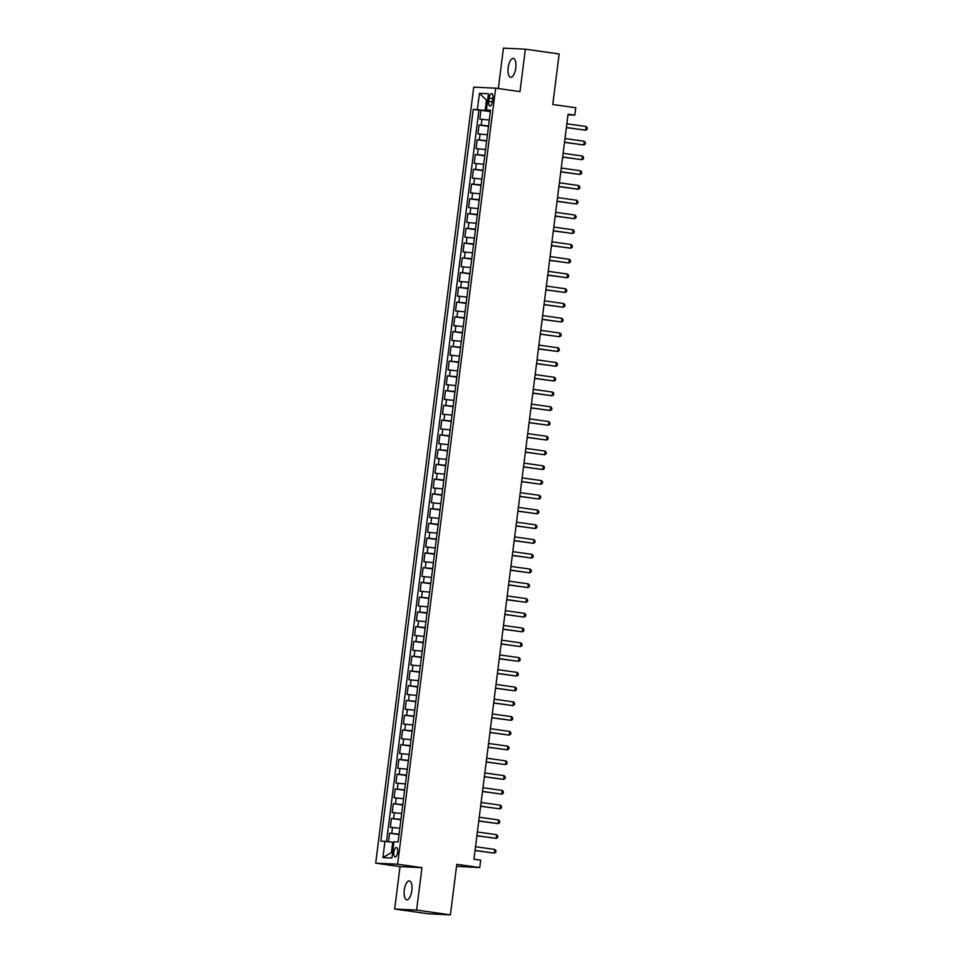 <?xml version="1.0" encoding="UTF-8"?>
<svg xmlns="http://www.w3.org/2000/svg" width="963" height="963" viewBox="0 0 963 963"><rect width="100%" height="100%" fill="white"/><g stroke="black" fill="none" stroke-linecap="round" stroke-linejoin="round"><path stroke-width="1.44" d="M411.851 890.558A9.522 3.78 -82 0 0 409.395 880.94A9.522 3.78 -82 0 0 404.267 890.197A9.522 3.78 -82 0 0 406.723 899.803A9.522 3.78 -82 0 0 411.851 890.558M515.759 68.024A9.522 3.78 -82 0 0 513.303 58.418A9.522 3.78 -82 0 0 508.175 67.663A9.522 3.78 -82 0 0 510.643 77.281A9.522 3.78 -82 0 0 515.759 68.024M397.635 852.339A4.767 1.89 -82 0 0 396.407 847.536A4.767 1.89 -82 0 0 393.843 852.159A4.767 1.89 -82 0 0 395.071 856.962A4.767 1.89 -82 0 0 397.635 852.339M456.534 866.351L479.767 867.567L480.706 860.188L473.94 859.237L568.074 114.164L574.827 115.127L575.766 107.748L552.774 104.498L559.154 53.964L525.353 49.185L503.432 48.15L498.328 88.536M394.674 909.036L428.475 913.815L450.407 914.85L416.606 910.071L421.963 867.651L397.623 864.22L375.69 863.173L400.03 866.616L394.674 909.036L416.606 910.071M397.623 864.22L495.656 88.163L473.736 87.127L375.69 863.173M489.312 120.038L479.791 119.111L480.91 110.264L490.372 111.6M488.566 125.936L479.044 125.021L488.506 126.358M479.044 125.021L477.925 133.869L487.447 134.784M485.581 149.542L476.071 148.627L477.191 139.767L486.652 141.104M483.715 164.3L474.205 163.373L475.325 154.525L484.786 155.862M481.849 179.046L472.339 178.131L473.459 169.283L482.92 170.62M479.995 193.804L470.474 192.889L471.593 184.029L481.055 185.365M478.13 208.562L468.608 207.635L469.727 198.787L479.189 200.123M476.264 223.308L466.742 222.393L467.862 213.545L477.323 214.881M474.398 238.066L464.888 237.151L466.008 228.291L475.469 229.627M472.532 252.824L463.022 251.897L464.142 243.049L473.603 244.385M470.666 267.57L461.157 266.655L462.276 257.807L471.738 259.143M468.812 282.328L459.291 281.413L460.41 272.553L469.872 273.889M466.947 297.086L457.425 296.159L458.544 287.311L468.006 288.647M465.081 311.831L455.559 310.917L456.679 302.069L466.14 303.405M463.215 326.589L453.705 325.675L454.813 316.815L464.286 318.151M461.349 341.347L451.84 340.421L452.959 331.573L462.421 332.909M459.483 356.093L449.974 355.178L451.093 346.331L460.555 347.667M457.63 370.851L448.108 369.936L449.227 361.077L458.689 362.413M455.764 385.609L446.242 384.682L447.362 375.835L456.823 377.171M453.898 400.355L444.376 399.44L445.496 390.581L454.957 391.929M452.032 415.113L442.523 414.198L443.63 405.339L453.104 406.675M450.166 429.871L440.657 428.944L441.776 420.097L451.238 421.433M448.301 444.617L438.791 443.702L439.91 434.843L449.372 436.191M446.447 459.375L436.925 458.448L438.045 449.601L447.506 450.937M444.581 474.133L435.059 473.206L436.179 464.359L445.64 465.695M442.715 488.879L433.194 487.964L434.313 479.105L443.774 480.453M440.849 503.637L431.34 502.71L432.447 493.863L441.921 495.199M438.984 518.383L429.474 517.468L430.593 508.62L440.055 509.957M437.118 533.141L427.608 532.226L428.728 523.366L438.189 524.715M435.264 547.899L425.742 546.972L426.862 538.124L436.323 539.461M433.398 562.645L423.876 561.73L424.996 552.882L434.457 554.219M431.532 577.403L422.011 576.488L423.13 567.628L432.592 568.964M429.667 592.161L420.157 591.234L421.264 582.386L430.738 583.722M427.801 606.907L418.291 605.992L419.411 597.144L428.872 598.48M425.935 621.665L416.425 620.75L417.545 611.89L427.006 613.226M424.081 636.423L414.559 635.496L415.679 626.648L425.14 627.984M422.215 651.169L412.694 650.254L413.813 641.406L423.275 642.742M420.35 665.927L410.828 665.012L411.947 656.152L421.409 657.488M418.484 680.685L408.974 679.758L410.082 670.91L419.555 672.246M416.618 695.43L407.108 694.516L408.228 685.668L417.689 687.004M414.752 710.188L405.242 709.274L406.362 700.414L415.823 701.75M412.898 724.946L403.377 724.02L404.496 715.172L413.958 716.508M411.032 739.692L401.511 738.777L402.63 729.93L412.092 731.266M409.167 754.45L399.645 753.535L400.764 744.676L410.226 746.012M407.301 769.208L397.779 768.281L398.899 759.434L408.372 760.77M405.435 783.954L395.925 783.039L397.045 774.192L406.506 775.528M403.569 798.712L394.06 797.797L395.179 788.938L404.641 790.274M401.703 813.47L392.194 812.543L393.313 803.696L402.775 805.032M399.85 828.216L390.328 827.301L391.447 818.454L400.909 819.79M489.156 98.094L488.747 101.344A4.61 1.83 -82 0 0 489.938 106.002A4.61 1.83 -82 0 0 492.43 101.512L492.839 98.274A4.61 1.83 -82 0 0 491.648 93.616A4.61 1.83 -82 0 0 489.156 98.094L492.791 98.611M487.627 100.272L486.484 100.116L485.171 110.444L473.254 109.373L380.806 841.156L384.947 841.349L382.901 857.588L391.905 858.009L393.963 841.782L398.104 841.975L490.552 110.179L486.411 109.987L490.48 110.793M477.395 109.565L479.442 93.339L488.458 93.76L486.411 109.987M480.91 110.264L478.924 110.167L386.536 841.53M399.103 834.127L389.582 833.2L388.498 841.758M391.447 818.454L400.969 819.369M393.313 803.696L402.823 804.611M395.179 788.938L404.689 789.865M397.045 774.192L406.555 775.107M398.899 759.434L408.42 760.349M400.764 744.676L410.286 745.603M402.63 729.93L412.152 730.845M404.496 715.172L414.006 716.087M406.362 700.414L415.872 701.341M408.228 685.668L417.737 686.583M410.082 670.91L419.603 671.825M411.947 656.152L421.469 657.079M413.813 641.406L423.335 642.321M415.679 626.648L425.189 627.563M417.545 611.89L427.054 612.817M419.411 597.144L428.92 598.059M421.264 582.386L430.786 583.301M423.13 567.628L432.652 568.555M424.996 552.882L434.518 553.797M426.862 538.124L436.371 539.039M428.728 523.366L438.237 524.293M430.593 508.62L440.103 509.535M432.447 493.863L441.969 494.777M434.313 479.105L443.835 480.031M436.179 464.359L445.7 465.273M438.045 449.601L447.554 450.515M439.91 434.843L449.42 435.77M441.776 420.097L451.286 421.012M443.63 405.339L453.152 406.254M445.496 390.581L455.018 391.508M447.362 375.835L456.883 376.75M449.227 361.077L458.737 362.004M451.093 346.331L460.603 347.246M452.959 331.573L462.469 332.488M454.813 316.815L464.335 317.742M456.679 302.069L466.2 302.984M458.544 287.311L468.066 288.226M460.41 272.553L469.932 273.48M462.276 257.807L471.786 258.722M464.142 243.049L473.652 243.964M466.008 228.291L475.517 229.218M467.862 213.545L477.383 214.46M469.727 198.787L479.249 199.702M471.593 184.029L481.115 184.956M473.459 169.283L482.969 170.198M475.325 154.525L484.834 155.44M477.191 139.767L486.7 140.694M490.432 111.178L485.171 110.444M479.767 867.567L456.787 864.317L450.407 914.85M495.656 88.163L519.996 91.605L525.353 49.185M567.989 114.802L574.827 115.127M487.651 100.164L486.484 100.116L479.442 93.339M393.879 842.396L392.723 842.228L391.423 852.556L392.591 852.616M478.924 110.167L473.254 109.373M389.582 833.2L399.043 834.536M384.947 841.349L392.723 842.228M382.901 857.588L391.423 852.556M421.963 867.651L400.03 866.616M566.364 127.61L585.66 130.198L566.388 127.477M586.13 126.514L587.31 127.838L587.117 129.319L585.66 130.198L586.13 126.514L566.858 123.782M564.511 142.368L583.807 144.956L564.523 142.223M584.264 141.26L585.444 142.596L585.251 144.077L583.807 144.956L584.264 141.26L564.992 138.54M562.645 157.113L581.941 159.702L562.657 156.981M582.398 156.018L583.578 157.354L583.385 158.823L581.941 159.702L582.398 156.018L563.126 153.298M560.779 171.871L580.075 174.459L560.791 171.739M580.545 170.776L581.712 172.1L581.532 173.581L580.075 174.459L580.545 170.776L561.26 168.043M558.913 186.629L578.209 189.217L558.937 186.485M578.679 185.522L579.846 186.858L579.666 188.339L578.209 189.217L578.679 185.522L559.395 182.801M557.047 201.375L576.343 203.963L557.071 201.243M576.813 200.28L577.981 201.616L577.8 203.085L576.343 203.963L576.813 200.28L557.529 197.559M555.182 216.133L574.478 218.721L555.206 216.001M574.947 215.038L576.127 216.362L575.934 217.843L574.478 218.721L574.947 215.038L555.675 212.305M553.328 230.891L572.624 233.479L553.34 230.747M573.081 229.784L574.261 231.12L574.068 232.601L572.624 233.479L573.081 229.784L553.809 227.063M551.462 245.637L570.758 248.225L551.474 245.505M571.215 244.542L572.395 245.878L572.203 247.347L570.758 248.225L571.215 244.542L551.943 241.809M549.596 260.395L568.892 262.983L549.608 260.263M569.362 259.3L570.529 260.624L570.349 262.105L568.892 262.983L569.362 259.3L550.078 256.567M547.73 275.153L567.026 277.741L547.742 275.009M567.496 274.046L568.664 275.382L568.483 276.863L567.026 277.741L567.496 274.046L548.212 271.325M545.865 289.899L565.161 292.487L545.889 289.767M565.63 288.804L566.798 290.14L566.617 291.608L565.161 292.487L565.63 288.804L546.346 286.071M543.999 304.657L563.295 307.245L544.023 304.525M563.764 303.55L564.944 304.886L564.751 306.366L563.295 307.245L563.764 303.55L544.492 300.829M542.145 319.415L561.441 322.003L542.157 319.271M561.898 318.308L563.078 319.644L562.886 321.124L561.441 322.003L561.898 318.308L542.626 315.587M540.279 334.161L559.575 336.749L540.291 334.029M560.033 333.066L561.212 334.402L561.02 335.87L559.575 336.749L560.033 333.066L540.761 330.333M538.413 348.919L557.709 351.507L538.425 348.775M558.179 347.812L559.347 349.148L559.166 350.628L557.709 351.507L558.179 347.812L538.895 345.091M536.547 363.677L555.844 366.265L536.56 363.533M556.313 362.57L557.481 363.906L557.3 365.374L555.844 366.265L556.313 362.57L537.029 359.849M534.682 378.423L553.978 381.011L534.706 378.29M554.447 377.327L555.615 378.664L555.434 380.132L553.978 381.011L554.447 377.327L535.163 374.595M532.816 393.181L552.112 395.769L532.84 393.036M552.581 392.073L553.761 393.41L553.569 394.89L552.112 395.769L552.581 392.073L533.309 389.353M530.962 407.927L550.258 410.515L530.974 407.794M550.716 406.831L551.895 408.168L551.703 409.636L550.258 410.515L550.716 406.831L531.444 404.111M529.096 422.685L548.392 425.273L529.108 422.552M548.85 421.589L550.029 422.926L549.837 424.394L548.392 425.273L548.85 421.589L529.578 418.857M527.23 437.443L546.527 440.031L527.243 437.298M546.996 436.335L548.164 437.671L547.983 439.152L546.527 440.031L546.996 436.335L527.712 433.615M525.365 452.189L544.661 454.777L525.377 452.056M545.13 451.093L546.298 452.429L546.117 453.898L544.661 454.777L545.13 451.093L525.846 448.373M523.499 466.947L542.795 469.535L523.523 466.814M543.264 465.851L544.432 467.187L544.251 468.656L542.795 469.535L543.264 465.851L523.98 463.119M521.633 481.705L540.929 484.293L521.657 481.56M541.399 480.597L542.578 481.933L542.386 483.414L540.929 484.293L541.399 480.597L522.115 477.877M519.779 496.451L539.075 499.039L519.791 496.318M539.533 495.355L540.712 496.691L540.52 498.16L539.075 499.039L539.533 495.355L520.261 492.635M517.913 511.209L537.21 513.797L517.925 511.076M537.667 510.113L538.847 511.437L538.654 512.918L537.21 513.797L537.667 510.113L518.395 507.381M516.048 525.967L535.344 528.555L516.06 525.822M535.813 524.859L536.981 526.195L536.8 527.676L535.344 528.555L535.813 524.859L516.529 522.139M514.182 540.712L533.478 543.301L514.194 540.58M533.947 539.617L535.115 540.953L534.934 542.422L533.478 543.301L533.947 539.617L514.663 536.897M512.316 555.47L531.612 558.059L512.34 555.338M532.082 554.375L533.249 555.699L533.069 557.18L531.612 558.059L532.082 554.375L512.798 551.643M510.45 570.228L529.746 572.816L510.474 570.084M530.216 569.121L531.395 570.457L531.203 571.938L529.746 572.816L530.216 569.121L510.932 566.4M508.584 584.974L527.893 587.562L508.608 584.842M528.35 583.879L529.53 585.215L529.337 586.684L527.893 587.562L528.35 583.879L509.078 581.158M506.731 599.732L526.027 602.32L506.743 599.6M526.484 598.637L527.664 599.961L527.471 601.442L526.027 602.32L526.484 598.637L507.212 595.904M504.865 614.49L524.161 617.078L504.877 614.346M524.63 613.383L525.798 614.719L525.617 616.2L524.161 617.078L524.63 613.383L505.346 610.662M502.999 629.236L522.295 631.824L503.011 629.104M522.765 628.141L523.932 629.477L523.752 630.946L522.295 631.824L522.765 628.141L503.48 625.42M501.133 643.994L520.429 646.582L501.157 643.862M520.899 642.899L522.066 644.223L521.886 645.704L520.429 646.582L520.899 642.899L501.615 640.166M499.267 658.752L518.563 661.34L499.291 658.608M519.033 657.645L520.213 658.981L520.02 660.462L518.563 661.34L519.033 657.645L499.749 654.924M497.402 673.498L516.71 676.086L497.426 673.366M517.167 672.403L518.347 673.739L518.154 675.207L516.71 676.086L517.167 672.403L497.895 669.67M495.548 688.256L514.844 690.844L495.56 688.124M515.301 687.161L516.481 688.485L516.288 689.965L514.844 690.844L515.301 687.161L496.029 684.428M493.682 703.014L512.978 705.602L493.694 702.87M513.448 701.907L514.615 703.243L514.435 704.723L512.978 705.602L513.448 701.907L494.163 699.186M491.816 717.76L511.112 720.348L491.828 717.628M511.582 716.665L512.749 718.001L512.569 719.469L511.112 720.348L511.582 716.665L492.298 713.932M489.95 732.518L509.246 735.106L489.974 732.386M509.716 731.423L510.884 732.747L510.703 734.227L509.246 735.106L509.716 731.423L490.432 728.69M488.085 747.276L507.381 749.864L488.109 747.132M507.85 746.169L509.03 747.505L508.837 748.985L507.381 749.864L507.85 746.169L488.566 743.448M486.219 762.022L505.515 764.61L486.243 761.889M505.984 760.926L507.164 762.263L506.971 763.731L505.515 764.61L505.984 760.926L486.712 758.194M484.365 776.78L503.661 779.368L484.377 776.647M504.118 775.672L505.298 777.009L505.106 778.489L503.661 779.368L504.118 775.672L484.846 772.952M482.499 791.538L501.795 794.126L482.511 791.393M502.265 790.43L503.432 791.767L503.252 793.247L501.795 794.126L502.265 790.43L482.981 787.71M480.633 806.284L499.929 808.872L480.645 806.151M500.399 805.188L501.567 806.525L501.386 807.993L499.929 808.872L500.399 805.188L481.115 802.456M478.767 821.042L498.064 823.63L478.792 820.897M498.533 819.934L499.701 821.27L499.52 822.751L498.064 823.63L498.533 819.934L479.249 817.214M476.902 835.8L496.198 838.388L476.926 835.655M496.667 834.692L497.835 836.028L497.654 837.497L496.198 838.388L496.667 834.692L477.383 831.972M475.036 850.546L494.332 853.134L475.06 850.413M494.801 849.45L495.981 850.786L495.789 852.255L494.332 853.134L494.801 849.45L475.529 846.718M481.211 125.118L481.957 119.219M391.748 833.308L392.495 827.398M393.614 818.55L394.361 812.652M395.48 803.792L396.226 797.894M397.334 789.046L398.08 783.136M399.2 774.288L399.946 768.39M401.065 759.53L401.812 753.632M402.931 744.784L403.678 738.874M404.797 730.026L405.543 724.128M406.663 715.268L407.409 709.37M408.517 700.522L409.263 694.612M410.382 685.764L411.129 679.866M412.248 671.006L412.995 665.108M414.114 656.26L414.86 650.362M415.98 641.502L416.726 635.604M417.846 626.744L418.592 620.846M419.699 611.999L420.446 606.1M421.565 597.241L422.312 591.342M423.431 582.483L424.177 576.584M425.297 567.737L426.043 561.838M427.163 552.979L427.909 547.08M429.029 538.233L429.775 532.322M430.882 523.475L431.629 517.576M432.748 508.717L433.494 502.818M434.614 493.971L435.36 488.06M436.48 479.213L437.226 473.315M438.346 464.455L439.092 458.557M440.211 449.709L440.958 443.799M442.077 434.951L442.811 429.053M443.931 420.193L444.677 414.295M445.797 405.447L446.543 399.537M447.663 390.689L448.409 384.791M449.528 375.931L450.275 370.033M451.394 361.185L452.141 355.275M453.26 346.427L453.994 340.529M455.114 331.669L455.86 325.771M456.98 316.923L457.726 311.013M458.845 302.165L459.592 296.267M460.711 287.407L461.458 281.509M462.577 272.661L463.323 266.751M464.443 257.903L465.177 252.005M466.297 243.145L467.043 237.247M468.162 228.4L468.909 222.489M470.028 213.642L470.775 207.743M471.894 198.884L472.64 192.985M473.76 184.138L474.506 178.239M475.626 169.38L476.36 163.481M477.479 154.622L478.226 148.723M479.345 139.876L480.092 133.977M492.382 101.861L488.747 101.344"/></g></svg>
